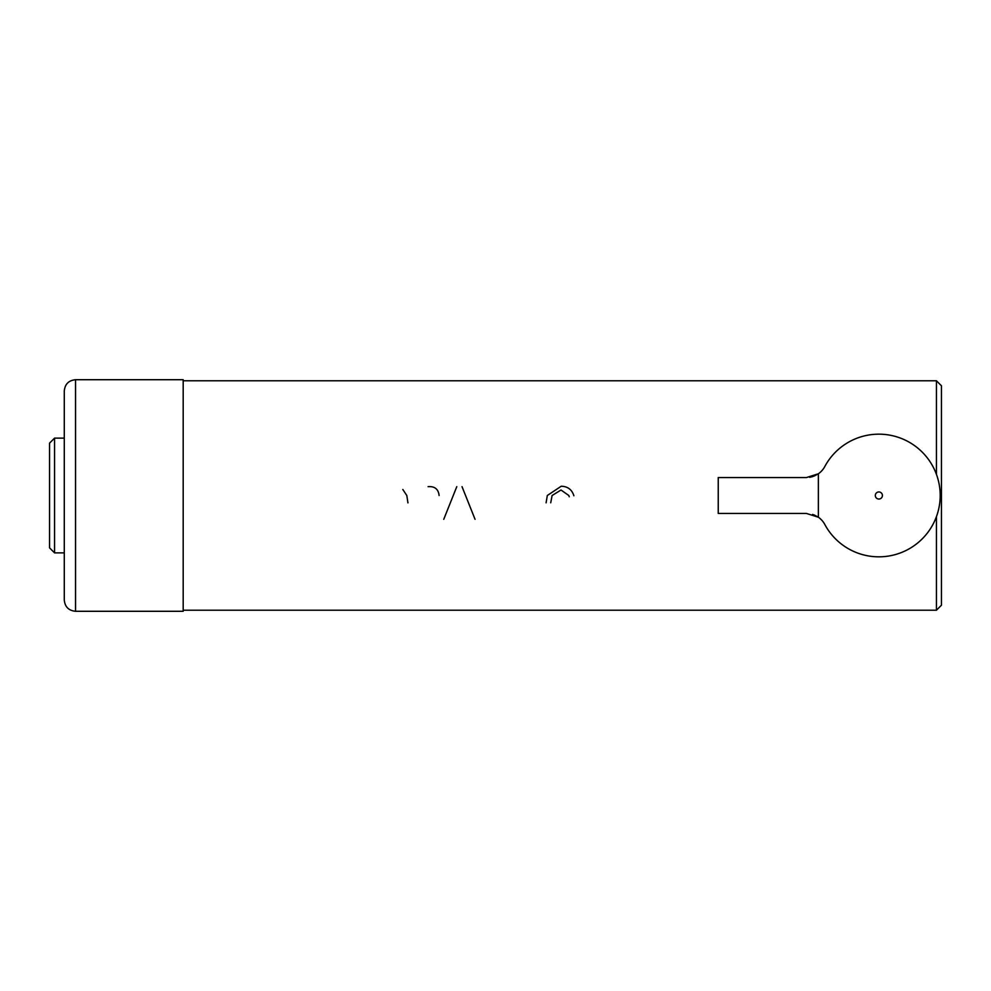 <?xml version="1.0" encoding="UTF-8"?>
<svg xmlns="http://www.w3.org/2000/svg" width="991" height="991" viewBox="0 0 991 991"><rect width="100%" height="100%" fill="white"/><g stroke="black" fill="none" stroke-linecap="round" stroke-linejoin="round"><path stroke-width="1.49" d="M75.539 611.286L183.186 611.286L183.186 379.714L75.539 379.714C68.701 380.383 64.948 384.136 64.279 390.987L64.279 600.013C64.948 606.864 68.701 610.617 75.539 611.286L75.539 379.714M49.55 542.734L49.55 443.138L54.555 438.133L54.555 552.867L49.55 547.862L49.55 542.734M878.868 499.043A3.543 3.543 0 0 0 881.94 493.729A3.543 3.543 0 0 0 875.796 493.729A3.543 3.543 0 0 0 878.868 499.043M806.414 477.563L818.368 473.785L806.414 477.563L718.24 477.563L718.24 513.437L806.414 513.437L818.368 517.215A20.861 20.861 0 0 1 824.797 524.45A61.331 61.331 0 0 0 917.79 542.895A61.331 61.331 0 0 0 917.79 448.105A61.331 61.331 0 0 0 824.797 466.55A20.861 20.861 0 0 1 818.368 473.785L814.094 476.089M806.414 513.437L818.368 517.215L814.045 514.886M812.62 476.609L818.368 473.785L818.368 517.215L812.608 514.391M812.558 476.634L809.635 477.315M936.445 474.367L936.445 380.779L183.186 380.779M936.445 380.779L941.45 385.796L941.45 605.204L936.445 610.221L936.445 516.633M475.061 519.321L462.017 486.655M456.789 486.655L443.745 519.321M439.112 495.5L439.112 495.5C438.394 489.133 434.727 486.185 428.087 486.655M407.945 502.883L406.805 495.5L402.804 489.467M573.801 495.5L573.888 495.773C571.931 489.579 567.707 486.395 561.228 486.234L547.317 495.5L546.091 502.821M550.723 502.796L552.111 495.5L561.005 490.012L568.809 495.5L569.255 496.764M64.279 438.133L54.555 438.133M64.279 552.867L54.555 552.867M936.445 610.221L183.186 610.221"/></g></svg>
